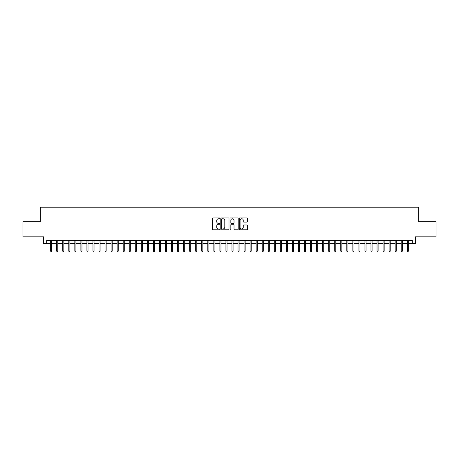 <?xml version="1.0" encoding="UTF-8"?>
<svg xmlns="http://www.w3.org/2000/svg" width="459" height="459" viewBox="0 0 459 459"><rect width="100%" height="100%" fill="white"/><g stroke="black" fill="none" stroke-linecap="round" stroke-linejoin="round"><path stroke-width="0.69" d="M219.832 218.329A0.413 0.413 0 0 0 219.413 217.916L213.114 217.916A0.591 0.591 0 0 0 212.517 218.507L212.517 229.19A0.591 0.591 0 0 0 213.114 229.781L219.413 229.781A0.413 0.413 0 0 0 219.832 229.368A0.413 0.413 0 0 0 219.413 228.949L218.599 228.949A1.899 1.899 0 0 1 216.7 227.05L216.7 226.161A1.899 1.899 0 0 1 218.599 224.262L219.413 224.262A0.413 0.413 0 0 0 219.832 223.849A0.413 0.413 0 0 0 219.413 223.435L218.599 223.435A1.899 1.899 0 0 1 216.7 221.536L216.7 220.647A1.899 1.899 0 0 1 218.599 218.748L219.413 218.748A0.413 0.413 0 0 0 219.832 218.329M246.839 222.099A0.591 0.591 0 0 0 247.43 221.508L247.43 218.507A0.591 0.591 0 0 0 246.839 217.916L239.839 217.916A0.591 0.591 0 0 0 239.242 218.507L239.242 229.19A0.591 0.591 0 0 0 239.839 229.781L246.839 229.781A0.591 0.591 0 0 0 247.43 229.19L247.43 225.57A0.591 0.591 0 0 0 246.839 224.979L243.844 224.979A0.591 0.591 0 0 0 243.247 225.57L243.247 227.366A1.589 1.589 0 0 1 241.663 228.949A1.589 1.589 0 0 1 240.074 227.366L240.074 220.331A1.589 1.589 0 0 1 241.663 218.748A1.589 1.589 0 0 1 243.247 220.331L243.247 221.508A0.591 0.591 0 0 0 243.844 222.099L246.839 222.099M46.675 243.494L46.675 240.47L412.325 240.47L412.325 243.494L415.349 243.494L415.349 236.844L436.05 236.844L436.05 221.731L418.671 221.731L418.671 207.227L40.329 207.227L40.329 221.731L22.95 221.731L22.95 236.844L43.651 236.844L43.651 243.494L50.662 243.494M228.984 218.507A0.591 0.591 0 0 0 228.387 217.916L221.387 217.916A0.591 0.591 0 0 0 220.796 218.507L220.796 229.19A0.591 0.591 0 0 0 221.387 229.781L228.387 229.781A0.591 0.591 0 0 0 228.984 229.19L228.984 218.507M230.613 217.916L237.613 217.916A0.591 0.591 0 0 1 238.204 218.507L238.204 229.19A0.591 0.591 0 0 1 237.613 229.781L234.618 229.781A0.591 0.591 0 0 1 234.021 229.19L234.021 224.858A0.591 0.591 0 0 0 233.43 224.262L231.445 224.262A0.591 0.591 0 0 0 230.848 224.858L230.848 229.368A0.413 0.413 0 0 1 230.435 229.781A0.413 0.413 0 0 1 230.016 229.368L230.016 218.507A0.591 0.591 0 0 1 230.613 217.916M51.747 243.494L56.704 243.494M57.794 243.494L62.751 243.494M63.835 243.494L68.793 243.494M69.883 243.494L74.834 243.494M75.924 243.494L80.882 243.494M81.966 243.494L86.923 243.494M88.013 243.494L92.97 243.494M94.055 243.494L99.012 243.494M100.102 243.494L105.054 243.494M106.144 243.494L111.101 243.494M112.185 243.494L117.143 243.494M118.233 243.494L123.19 243.494M124.274 243.494L129.231 243.494M130.322 243.494L135.273 243.494M136.363 243.494L141.32 243.494M142.405 243.494L147.362 243.494M148.452 243.494L153.409 243.494M154.494 243.494L159.451 243.494M160.541 243.494L165.492 243.494M166.583 243.494L171.54 243.494M172.624 243.494L177.581 243.494M178.671 243.494L183.629 243.494M184.713 243.494L189.67 243.494M190.76 243.494L195.712 243.494M196.802 243.494L201.759 243.494M202.844 243.494L207.801 243.494M208.891 243.494L213.848 243.494M214.932 243.494L219.89 243.494M220.98 243.494L225.931 243.494M227.021 243.494L231.979 243.494M233.069 243.494L238.02 243.494M239.11 243.494L244.068 243.494M245.152 243.494L250.109 243.494M251.199 243.494L256.156 243.494M257.241 243.494L262.198 243.494M263.288 243.494L268.24 243.494M269.33 243.494L274.287 243.494M275.371 243.494L280.329 243.494M281.419 243.494L286.376 243.494M287.46 243.494L292.417 243.494M293.508 243.494L298.459 243.494M299.549 243.494L304.506 243.494M305.591 243.494L310.548 243.494M311.638 243.494L316.595 243.494M317.68 243.494L322.637 243.494M323.727 243.494L328.678 243.494M329.769 243.494L334.726 243.494M335.81 243.494L340.767 243.494M341.857 243.494L346.815 243.494M347.899 243.494L352.856 243.494M353.946 243.494L358.898 243.494M359.988 243.494L364.945 243.494M366.03 243.494L370.987 243.494M372.077 243.494L377.034 243.494M378.118 243.494L383.076 243.494M384.166 243.494L389.117 243.494M390.207 243.494L395.165 243.494M396.249 243.494L401.206 243.494M402.296 243.494L407.253 243.494M408.338 243.494L412.325 243.494M222.041 218.748A0.413 0.413 0 0 0 221.622 219.161L221.622 228.536A0.413 0.413 0 0 0 222.041 228.949L222.902 228.949A1.899 1.899 0 0 0 224.801 227.05L224.801 220.647A1.899 1.899 0 0 0 222.902 218.748L222.041 218.748M234.021 220.366A1.589 1.589 0 0 0 232.438 218.777A1.589 1.589 0 0 0 230.848 220.366L230.848 222.839A0.591 0.591 0 0 0 231.445 223.435L233.43 223.435A0.591 0.591 0 0 0 234.021 222.839L234.021 220.366M50.662 250.987L50.903 251.773L51.506 251.773L51.747 250.987L50.662 250.987L50.662 240.47M51.747 250.987L51.747 240.47M56.704 250.987L56.945 251.773L57.553 251.773L57.794 250.987L56.704 250.987L56.704 240.47M57.794 250.987L57.794 240.47M62.751 250.987L62.992 251.773L63.594 251.773L63.835 250.987L62.751 250.987L62.751 240.47M63.835 250.987L63.835 240.47M68.793 250.987L69.034 251.773L69.642 251.773L69.883 250.987L68.793 250.987L68.793 240.47M69.883 250.987L69.883 240.47M74.834 250.987L75.081 251.773L75.683 251.773L75.924 250.987L74.834 250.987L74.834 240.47M75.924 250.987L75.924 240.47M80.882 250.987L81.123 251.773L81.725 251.773L81.966 250.987L80.882 250.987L80.882 240.47M81.966 250.987L81.966 240.47M86.923 250.987L87.164 251.773L87.772 251.773L88.013 250.987L86.923 250.987L86.923 240.47M88.013 250.987L88.013 240.47M92.97 250.987L93.211 251.773L93.814 251.773L94.055 250.987L92.97 250.987L92.97 240.47M94.055 250.987L94.055 240.47M99.012 250.987L99.253 251.773L99.861 251.773L100.102 250.987L99.012 250.987L99.012 240.47M100.102 250.987L100.102 240.47M105.054 250.987L105.3 251.773L105.903 251.773L106.144 250.987L105.054 250.987L105.054 240.47M106.144 250.987L106.144 240.47M111.101 250.987L111.342 251.773L111.944 251.773L112.185 250.987L111.101 250.987L111.101 240.47M112.185 250.987L112.185 240.47M117.143 250.987L117.384 251.773L117.992 251.773L118.233 250.987L117.143 250.987L117.143 240.47M118.233 250.987L118.233 240.47M123.19 250.987L123.431 251.773L124.033 251.773L124.274 250.987L123.19 250.987L123.19 240.47M124.274 250.987L124.274 240.47M129.231 250.987L129.472 251.773L130.081 251.773L130.322 250.987L129.231 250.987L129.231 240.47M130.322 250.987L130.322 240.47M135.273 250.987L135.52 251.773L136.122 251.773L136.363 250.987L135.273 250.987L135.273 240.47M136.363 250.987L136.363 240.47M141.32 250.987L141.561 251.773L142.164 251.773L142.405 250.987L141.32 250.987L141.32 240.47M142.405 250.987L142.405 240.47M147.362 250.987L147.603 251.773L148.211 251.773L148.452 250.987L147.362 250.987L147.362 240.47M148.452 250.987L148.452 240.47M153.409 250.987L153.65 251.773L154.253 251.773L154.494 250.987L153.409 250.987L153.409 240.47M154.494 250.987L154.494 240.47M159.451 250.987L159.692 251.773L160.3 251.773L160.541 250.987L159.451 250.987L159.451 240.47M160.541 250.987L160.541 240.47M165.492 250.987L165.739 251.773L166.342 251.773L166.583 250.987L165.492 250.987L165.492 240.47M166.583 250.987L166.583 240.47M171.54 250.987L171.781 251.773L172.383 251.773L172.624 250.987L171.54 250.987L171.54 240.47M172.624 250.987L172.624 240.47M177.581 250.987L177.822 251.773L178.431 251.773L178.671 250.987L177.581 250.987L177.581 240.47M178.671 250.987L178.671 240.47M183.629 250.987L183.87 251.773L184.472 251.773L184.713 250.987L183.629 250.987L183.629 240.47M184.713 250.987L184.713 240.47M189.67 250.987L189.911 251.773L190.519 251.773L190.76 250.987L189.67 250.987L189.67 240.47M190.76 250.987L190.76 240.47M195.712 250.987L195.959 251.773L196.561 251.773L196.802 250.987L195.712 250.987L195.712 240.47M196.802 250.987L196.802 240.47M201.759 250.987L202 251.773L202.603 251.773L202.844 250.987L201.759 250.987L201.759 240.47M202.844 250.987L202.844 240.47M207.801 250.987L208.042 251.773L208.65 251.773L208.891 250.987L207.801 250.987L207.801 240.47M208.891 250.987L208.891 240.47M213.848 250.987L214.089 251.773L214.692 251.773L214.932 250.987L213.848 250.987L213.848 240.47M214.932 250.987L214.932 240.47M219.89 250.987L220.131 251.773L220.739 251.773L220.98 250.987L219.89 250.987L219.89 240.47M220.98 250.987L220.98 240.47M225.931 250.987L226.178 251.773L226.78 251.773L227.021 250.987L225.931 250.987L225.931 240.47M227.021 250.987L227.021 240.47M231.979 250.987L232.22 251.773L232.822 251.773L233.069 250.987L231.979 250.987L231.979 240.47M233.069 250.987L233.069 240.47M238.02 250.987L238.261 251.773L238.869 251.773L239.11 250.987L238.02 250.987L238.02 240.47M239.11 250.987L239.11 240.47M244.068 250.987L244.308 251.773L244.911 251.773L245.152 250.987L244.068 250.987L244.068 240.47M245.152 250.987L245.152 240.47M250.109 250.987L250.35 251.773L250.958 251.773L251.199 250.987L250.109 250.987L250.109 240.47M251.199 250.987L251.199 240.47M256.156 250.987L256.397 251.773L257 251.773L257.241 250.987L256.156 250.987L256.156 240.47M257.241 250.987L257.241 240.47M262.198 250.987L262.439 251.773L263.041 251.773L263.288 250.987L262.198 250.987L262.198 240.47M263.288 250.987L263.288 240.47M268.24 250.987L268.481 251.773L269.089 251.773L269.33 250.987L268.24 250.987L268.24 240.47M269.33 250.987L269.33 240.47M274.287 250.987L274.528 251.773L275.13 251.773L275.371 250.987L274.287 250.987L274.287 240.47M275.371 250.987L275.371 240.47M280.329 250.987L280.569 251.773L281.178 251.773L281.419 250.987L280.329 250.987L280.329 240.47M281.419 250.987L281.419 240.47M286.376 250.987L286.617 251.773L287.219 251.773L287.46 250.987L286.376 250.987L286.376 240.47M287.46 250.987L287.46 240.47M292.417 250.987L292.658 251.773L293.261 251.773L293.508 250.987L292.417 250.987L292.417 240.47M293.508 250.987L293.508 240.47M298.459 250.987L298.7 251.773L299.308 251.773L299.549 250.987L298.459 250.987L298.459 240.47M299.549 250.987L299.549 240.47M304.506 250.987L304.747 251.773L305.35 251.773L305.591 250.987L304.506 250.987L304.506 240.47M305.591 250.987L305.591 240.47M310.548 250.987L310.789 251.773L311.397 251.773L311.638 250.987L310.548 250.987L310.548 240.47M311.638 250.987L311.638 240.47M316.595 250.987L316.836 251.773L317.439 251.773L317.68 250.987L316.595 250.987L316.595 240.47M317.68 250.987L317.68 240.47M322.637 250.987L322.878 251.773L323.48 251.773L323.727 250.987L322.637 250.987L322.637 240.47M323.727 250.987L323.727 240.47M328.678 250.987L328.919 251.773L329.528 251.773L329.769 250.987L328.678 250.987L328.678 240.47M329.769 250.987L329.769 240.47M334.726 250.987L334.967 251.773L335.569 251.773L335.81 250.987L334.726 250.987L334.726 240.47M335.81 250.987L335.81 240.47M340.767 250.987L341.008 251.773L341.616 251.773L341.857 250.987L340.767 250.987L340.767 240.47M341.857 250.987L341.857 240.47M346.815 250.987L347.056 251.773L347.658 251.773L347.899 250.987L346.815 250.987L346.815 240.47M347.899 250.987L347.899 240.47M352.856 250.987L353.097 251.773L353.7 251.773L353.946 250.987L352.856 250.987L352.856 240.47M353.946 250.987L353.946 240.47M358.898 250.987L359.139 251.773L359.747 251.773L359.988 250.987L358.898 250.987L358.898 240.47M359.988 250.987L359.988 240.47M364.945 250.987L365.186 251.773L365.789 251.773L366.03 250.987L364.945 250.987L364.945 240.47M366.03 250.987L366.03 240.47M370.987 250.987L371.228 251.773L371.836 251.773L372.077 250.987L370.987 250.987L370.987 240.47M372.077 250.987L372.077 240.47M377.034 250.987L377.275 251.773L377.877 251.773L378.118 250.987L377.034 250.987L377.034 240.47M378.118 250.987L378.118 240.47M383.076 250.987L383.317 251.773L383.919 251.773L384.166 250.987L383.076 250.987L383.076 240.47M384.166 250.987L384.166 240.47M389.117 250.987L389.358 251.773L389.966 251.773L390.207 250.987L389.117 250.987L389.117 240.47M390.207 250.987L390.207 240.47M395.165 250.987L395.406 251.773L396.008 251.773L396.249 250.987L395.165 250.987L395.165 240.47M396.249 250.987L396.249 240.47M401.206 250.987L401.447 251.773L402.055 251.773L402.296 250.987L401.206 250.987L401.206 240.47M402.296 250.987L402.296 240.47M407.253 250.987L407.494 251.773L408.097 251.773L408.338 250.987L407.253 250.987L407.253 240.47M408.338 250.987L408.338 240.47"/></g></svg>
